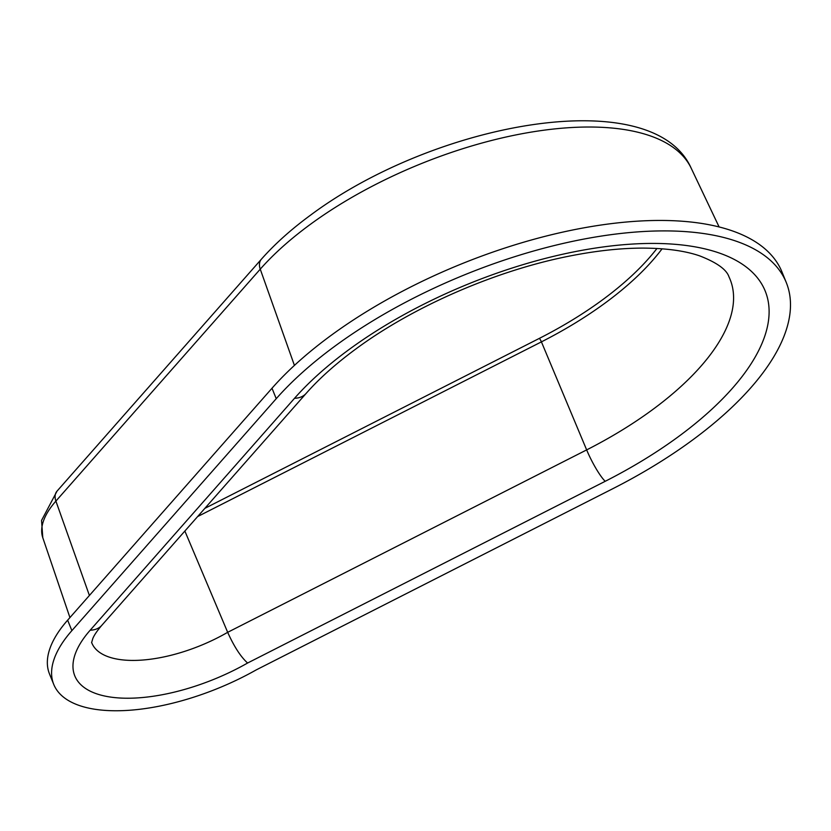 <?xml version="1.0" encoding="UTF-8"?>
<svg xmlns="http://www.w3.org/2000/svg" width="831" height="831" viewBox="0 0 831 831"><rect width="100%" height="100%" fill="white"/><g stroke="black" fill="none" stroke-linecap="round" stroke-linejoin="round"><path stroke-width="1.25" d="M691.631 440.7A294.413 128.14 157.9 0 0 786.271 282.509A294.413 128.14 157.9 0 0 335.35 345.831A294.413 128.14 157.9 0 0 276.235 398.693L71.882 630.625A150.338 65.431 157.9 0 0 53.745 684.412A150.338 65.431 157.9 0 0 256.27 669.879L612.873 488.67A294.413 128.14 157.9 0 0 691.631 440.7M786.271 282.509L782.023 272.059A294.413 128.14 157.9 0 0 331.102 335.381A294.413 128.14 157.9 0 0 271.997 388.243L67.643 620.175A150.338 65.431 157.9 0 0 49.496 673.962L53.745 684.412M184.866 531.051L227.673 632.318C234.134 646.643 240.772 656.874 247.596 663.024L605.207 481.305A271.685 118.251 157.9 0 0 677.878 437.044A271.685 118.251 157.9 0 0 709.248 249.965A271.685 118.251 157.9 0 0 349.103 349.498A271.685 118.251 157.9 0 0 294.548 398.278L90.195 630.199A127.61 55.542 157.9 0 0 105.184 696.129A127.61 55.542 157.9 0 0 247.596 663.024M294.548 398.278A28.192 19.123 41.4 0 0 306.151 393.395C319.26 378.51 335.942 363.614 356.198 348.729C413.204 306.608 495.369 270.771 568.57 256.26C595.796 250.796 620.799 248.074 643.568 248.105C666.472 248.282 685.16 250.869 699.65 255.865C716.8 262.523 726.585 269.535 729.005 276.9A243.535 105.994 -22.1 0 1 651.795 410.223A243.535 105.994 -22.1 0 1 586.655 449.903A28.192 4.841 63.1 0 0 605.207 481.305M656.957 248.469A233.76 101.735 -22.1 0 1 601.883 300.303A233.76 101.735 -22.1 0 1 539.35 338.383A3.137 0.54 -116.9 0 1 541.417 341.873A236.887 103.096 157.9 0 0 604.781 303.284A236.887 103.096 157.9 0 0 662.078 248.801M691.195 168.215A249.393 108.549 157.9 0 0 310.327 224.38A249.393 108.549 157.9 0 0 260.248 269.161A15.664 10.626 -138.6 0 1 261.381 259.21C274.853 243.961 291.328 229.211 310.815 214.949C435.444 122.115 652.896 82.362 691.195 168.215L719.116 226.946M276.235 398.693L271.997 388.243M294.423 365.411L260.248 269.161L55.895 501.093L89.405 595.474M42.786 537.688L41.55 520.435L57.027 491.131A15.664 10.626 -138.6 0 0 55.895 501.093A105.319 45.84 157.9 0 0 42.786 537.688L69.929 617.578M71.882 630.625L67.643 620.175M197.622 516.57L541.417 341.873L586.655 449.903L227.673 632.318A99.46 43.295 -22.1 0 1 91.618 642.436M539.35 338.383L204.862 508.354M90.195 630.199A28.192 19.123 41.4 0 0 101.797 625.327L306.151 393.395M57.027 491.131L261.381 259.21M91.607 642.675L92.781 638.603C94.121 635.227 97.123 630.802 101.797 625.327"/></g></svg>
